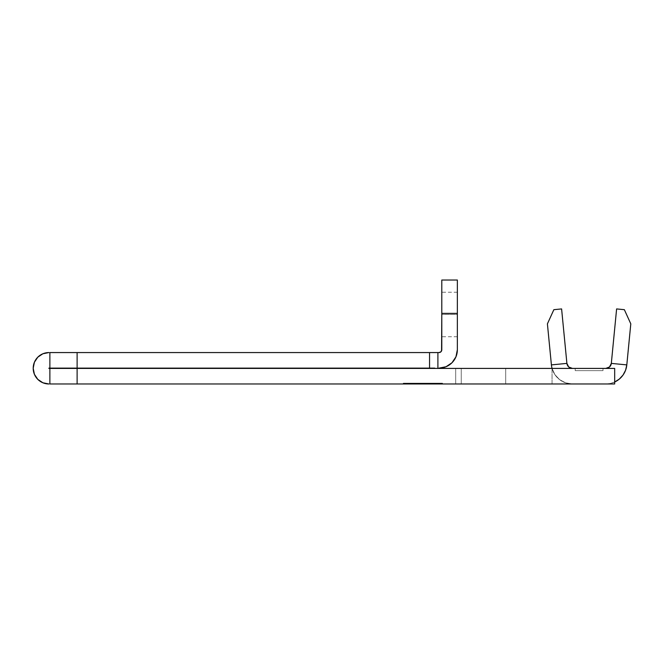 <?xml version="1.0" encoding="UTF-8"?>
<svg xmlns="http://www.w3.org/2000/svg" width="664" height="664" viewBox="0 0 664 664"><rect width="100%" height="100%" fill="white"/><g stroke="black" fill="none" stroke-linecap="round" stroke-linejoin="round"><path stroke-width="0.5" stroke-dasharray="3.32 2.49" d="M457.355 314.487L457.355 336.723L457.355 314.487L441.792 314.487L457.355 314.487L457.355 336.723L457.355 292.251L457.355 314.487L441.792 314.487L441.792 336.723L441.792 292.251L441.792 314.487L457.355 314.487L457.355 292.251L457.355 314.487M48.904 352.567L49.875 352.567L48.904 352.567A15.704 15.704 0 0 0 33.2 368.271A15.704 15.704 0 0 0 48.904 383.975L42.894 382.779L37.798 379.376M48.904 368.13L49.875 368.13L49.875 352.567L77.115 352.567L77.115 368.13L430.197 368.13L48.904 368.412L614.681 368.412L605.784 368.412L614.681 368.412L614.681 383.975L49.875 383.975L49.875 368.412L48.904 368.412M434.712 352.567L439.012 352.567A2.78 2.78 0 0 0 441.792 349.787L441.792 280.025L457.355 280.025L457.355 349.787L457.355 313.375L441.792 313.375L441.792 349.787M432.007 352.567L429.558 352.567L432.007 352.567M77.115 352.567L429.558 352.567L49.875 352.567L49.875 368.13L77.115 368.13L77.115 352.567M603.003 368.412L575.207 368.412L603.003 368.412L575.207 368.412L603.003 368.412L575.207 368.412L603.003 368.412L603.003 370.637L575.207 370.637L575.207 368.412L603.003 368.412L575.207 368.412L575.207 370.637L603.003 370.637L575.207 370.637L603.003 370.637L603.003 368.412L603.003 370.637L603.003 368.412L603.003 370.637L575.207 370.637L575.207 368.412L575.207 370.637L575.207 368.412L603.003 368.412L575.207 368.412L575.207 370.637L603.003 370.637L575.207 370.637L603.003 370.637L603.003 368.412L603.003 370.637L603.003 368.412L603.003 370.637L575.207 370.637L575.207 368.412L575.207 370.637L575.207 368.412L603.003 368.412L575.207 368.412L575.207 370.637L603.003 370.637L575.207 370.637L603.003 370.637L603.003 368.412M572.426 368.412L455.687 368.412L572.426 368.412L568.691 366.968L566.898 363.391L551.402 364.893L547.41 323.849L553.859 309.681L561.603 308.926L566.898 363.391A5.561 5.561 0 0 0 572.426 368.412L552.05 368.412L572.426 368.412M413.996 383.975L430.67 383.975L413.996 383.975L428.961 383.975L413.996 383.975L413.996 383.418L430.67 383.418L430.67 383.975L413.996 383.975L430.67 383.975L430.67 383.418L430.67 383.975L430.67 383.418L428.961 383.418L428.961 383.975L428.961 383.418L428.961 383.975L428.961 383.418L423.831 383.418L423.831 383.975L423.831 383.418L423.831 383.975L423.831 383.418L422.121 383.418L422.121 383.975L422.121 383.418L422.121 383.975L422.121 383.418L415.705 383.418L415.705 383.975L415.705 383.418L415.705 383.975L415.705 383.418L413.996 383.418L413.996 383.975L413.996 383.418L413.996 383.975L428.961 383.975L428.961 383.418L413.996 383.418L430.67 383.418L428.961 383.418L428.961 383.975L428.961 383.418L430.67 383.418L430.67 383.975L428.961 383.975L430.67 383.975L430.67 383.418L430.67 383.975L430.67 383.418L428.961 383.418L428.961 383.975L428.961 383.418L428.961 383.975L428.961 383.418L413.996 383.418L413.996 383.975L413.996 383.418L413.996 383.975L413.996 383.418L428.961 383.418L428.961 383.975L413.996 383.975M572.426 383.975L455.687 383.975L572.426 383.975A21.123 21.123 0 0 1 552.05 368.412A21.123 21.123 0 0 0 572.426 383.975L565.662 382.862L559.611 379.642L554.905 374.645L552.05 368.412L505.719 368.412L505.719 383.975L505.719 368.412L505.719 383.975L505.719 368.412L461.248 368.412L461.248 383.975L505.719 383.975L505.719 368.412L505.719 383.975L461.248 383.975L461.248 368.412L505.719 368.412L505.719 383.975L552.05 383.975L552.05 368.412L552.05 383.975L505.719 383.975L505.719 368.412L552.05 368.412L552.05 383.975L572.426 383.975L565.662 382.862L559.611 379.642L554.905 374.645L552.05 368.412L552.05 383.975L572.426 383.975M623.023 375.069L619.304 379.086L614.681 382.016L610.341 383.477L605.784 383.975L614.681 383.975L614.681 382.016L610.341 383.477L605.784 383.975L614.681 383.975L614.681 368.412L605.784 368.412A5.561 5.561 0 0 0 611.32 363.391L609.519 366.968L605.784 368.412L614.681 368.412L614.681 382.016A21.123 21.123 0 0 1 605.784 383.975A21.123 21.123 0 0 0 614.681 382.016L614.681 368.412L77.115 368.412L77.115 383.975L403.438 383.975L403.438 383.418L442.349 383.418L442.349 383.975L614.681 383.975L614.681 368.412L614.681 382.016A21.123 21.123 0 0 0 626.808 364.893L630.8 323.849L626.808 364.893L625.579 370.23M430.197 368.13L434.712 368.13L430.197 368.13M439.012 352.567L437.9 352.567L437.9 368.13L437.9 352.567L429.558 352.567L429.558 368.13L429.558 352.567L429.558 368.13L429.558 352.567L429.558 368.13L434.712 368.13M42.894 353.763L37.798 357.166L34.395 362.262M49.875 383.975L77.115 383.975L77.115 368.412L49.875 368.412L49.875 383.975M455.687 383.975L455.687 368.412L455.687 383.975L455.687 368.412L461.248 368.412L461.248 383.975L455.687 383.975L461.248 383.975L461.248 368.412L455.687 368.412L455.687 383.975M551.402 364.893A21.123 21.123 0 0 0 552.05 368.412A21.123 21.123 0 0 1 551.402 364.893L566.898 363.391L561.603 308.926L553.859 309.681L547.41 323.849L551.402 364.893M624.359 309.681L630.8 323.849L624.359 309.681L616.615 308.926L624.359 309.681M611.32 363.391L616.615 308.926L611.32 363.391M428.961 383.418L413.996 383.418L428.961 383.418M403.438 383.975L403.438 383.418L442.349 383.418L442.349 383.975L442.349 383.418L403.438 383.418L403.438 383.975L403.438 383.418L442.349 383.418L442.349 383.975L442.349 383.418L403.438 383.418L403.438 383.975L442.349 383.975L442.349 383.418L403.438 383.418L403.438 383.975M575.207 368.412L575.207 370.637L575.207 368.412M439.012 368.13A18.343 18.343 0 0 0 457.355 349.787L455.961 356.809M429.558 368.13L429.558 352.567M440.979 351.754L440.074 352.36M446.025 366.736L451.985 362.76M441.792 313.375L457.355 313.375L457.355 280.025L441.792 280.025L441.792 313.375M441.792 314.487L441.792 292.251L441.792 314.487M457.355 336.723L441.792 336.723M457.355 292.251L441.792 292.251"/><path stroke-width="1" d="M37.798 379.376L34.395 374.28L33.2 368.271L34.395 362.262L33.2 368.271L34.395 374.28L37.798 379.376L42.894 382.779L48.904 383.975A15.704 15.704 0 0 1 33.2 368.271A15.704 15.704 0 0 1 48.904 352.567L42.894 353.763L48.904 352.567M48.904 368.412L49.875 368.412L49.875 383.975L614.681 383.975L614.681 368.412L48.904 368.412L429.558 368.13L429.558 352.567L49.875 352.567L49.875 368.13L48.904 368.13M429.558 352.567L77.115 352.567L77.115 368.13L429.558 368.13L429.558 352.567L439.012 352.567L440.979 351.754L441.577 350.849L441.792 313.375L457.355 313.375L457.355 349.787L457.355 280.025L441.792 280.025L441.792 349.787A2.78 2.78 0 0 1 439.012 352.567L434.712 352.567M403.438 383.975L403.438 383.418L442.349 383.418L442.349 383.975L614.681 383.975L614.681 368.412L77.115 368.412L77.115 383.975L403.438 383.975L403.438 383.418L442.349 383.418L442.349 383.975L403.438 383.975M434.712 368.13L429.558 368.13M34.395 362.262L37.798 357.166L42.894 353.763M77.115 368.13L49.875 368.13L49.875 352.567L77.115 352.567L77.115 368.13M77.115 383.975L49.875 383.975L49.875 368.412L77.115 368.412L77.115 383.975M566.898 363.391L561.603 308.926L553.859 309.681L547.41 323.849L551.402 364.893A21.123 21.123 0 0 0 552.05 368.412A21.123 21.123 0 0 1 551.402 364.893L547.41 323.849L553.859 309.681L561.603 308.926L566.898 363.391L551.402 364.893L566.898 363.391L568.691 366.968L572.426 368.412A5.561 5.561 0 0 1 566.898 363.391M626.808 364.893A21.123 21.123 0 0 1 614.681 382.016L619.304 379.086L623.023 375.069L625.579 370.23L626.808 364.893L611.32 363.391L609.519 366.968L605.784 368.412A5.561 5.561 0 0 0 611.32 363.391L616.615 308.926L611.32 363.391L626.808 364.893L611.32 363.391L626.808 364.893L630.8 323.849L624.359 309.681L616.615 308.926L624.359 309.681L630.8 323.849L626.808 364.893M623.023 375.069L625.579 370.23M455.961 356.809L451.985 362.76L455.961 356.809L457.355 349.787A18.343 18.343 0 0 1 439.012 368.13L446.034 366.736L439.012 368.13M437.9 352.567L437.9 368.13L437.9 352.567M451.985 362.76L446.034 366.736M441.792 349.787L440.979 351.754M440.074 352.36L439.012 352.567M441.792 280.025L457.355 280.025L457.355 313.375L441.792 313.375L441.792 280.025"/></g></svg>
